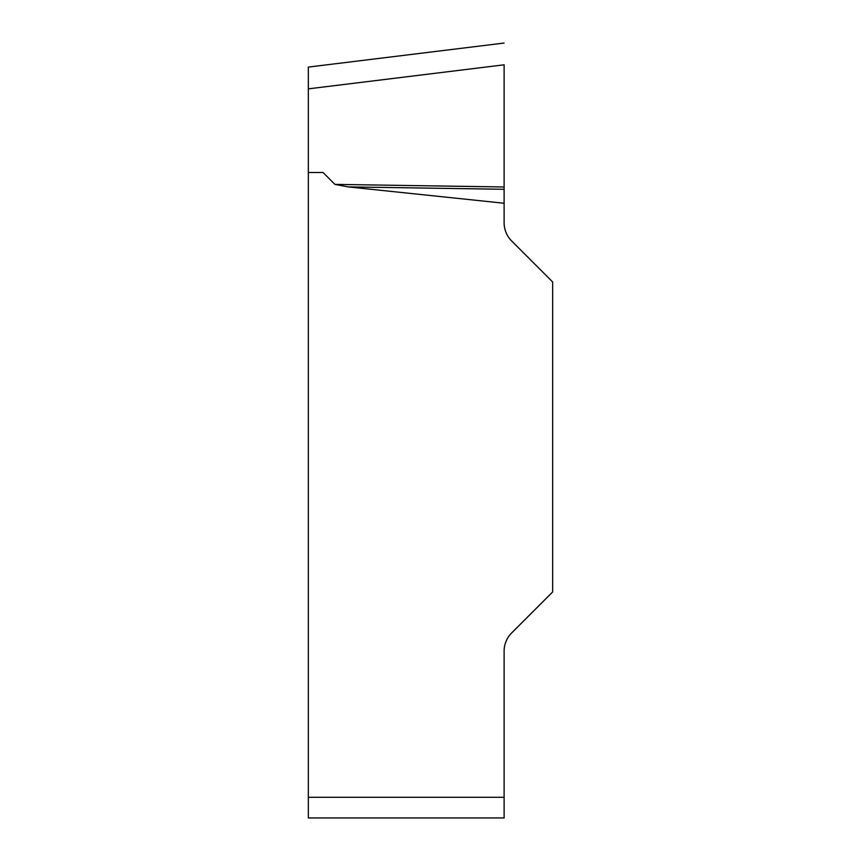 <?xml version="1.0" encoding="UTF-8"?>
<svg xmlns="http://www.w3.org/2000/svg" width="861" height="861" viewBox="0 0 861 861"><rect width="100%" height="100%" fill="white"/><g stroke="black" fill="none" stroke-linecap="round" stroke-linejoin="round"><path stroke-width="1.29" d="M308.346 172.501L308.346 88.855L504.115 64.812L504.115 203.25L348.178 186.902L334.918 184.383L323.058 172.501L308.346 172.501L308.346 797.286L504.115 797.286L504.115 817.95L308.346 817.95L308.346 797.286M504.115 203.25L504.115 222.741A25.83 25.83 0 0 0 511.682 241.005L552.654 281.977L552.654 591.938L511.682 632.91A25.83 25.83 0 0 0 504.115 651.174L504.115 797.286M308.346 88.855L308.346 67.083L504.115 43.05M504.115 189.291L348.178 186.902M504.115 186.977L334.918 184.383"/></g></svg>
